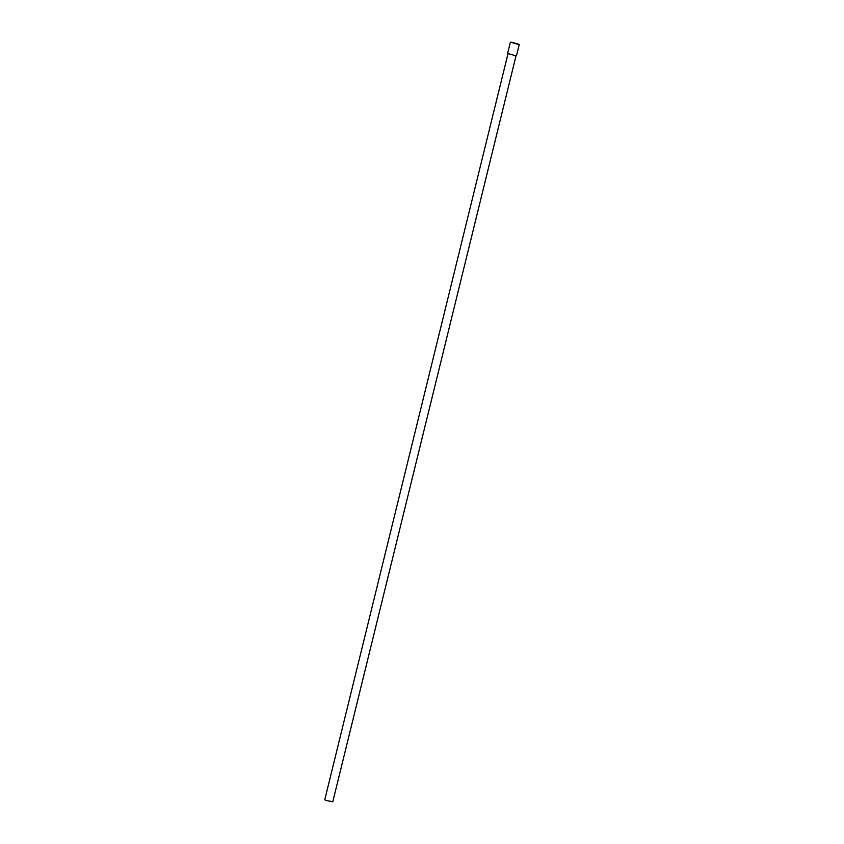 <?xml version="1.0" encoding="UTF-8"?>
<svg xmlns="http://www.w3.org/2000/svg" width="844" height="844" viewBox="0 0 844 844"><rect width="100%" height="100%" fill="white"/><g stroke="black" fill="none" stroke-linecap="round" stroke-linejoin="round"><path stroke-width="1.27" d="M507.993 53.742L324.74 799.827L325.889 800.386L332.779 801.8L516.043 55.715M511.717 42.232L519.26 44.384L511.717 42.232M519.26 44.384L516.496 55.651L515.167 55.62L507.613 53.467L510.388 42.2M517.509 44.204L510.989 42.348L517.509 44.204"/></g></svg>
